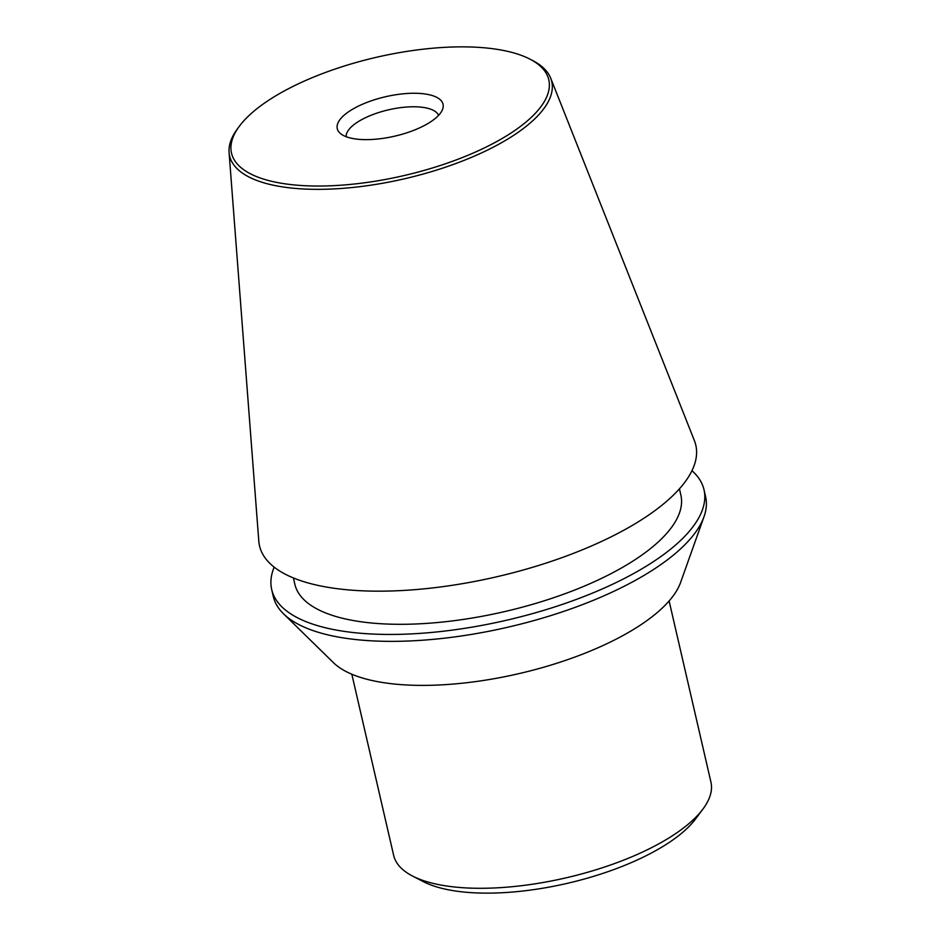 <?xml version="1.0" encoding="UTF-8"?>
<svg xmlns="http://www.w3.org/2000/svg" width="940" height="940" viewBox="0 0 940 940"><rect width="100%" height="100%" fill="white"/><g stroke="black" fill="none" stroke-linecap="round" stroke-linejoin="round"><path stroke-width="1.41" d="M346.179 136.711A47.494 17.707 167 0 1 414.387 106.772A47.494 17.707 167 0 1 438.557 115.385M415.057 93.26A54.273 20.245 167 0 1 442.646 109.146A54.273 20.245 167 0 1 365.249 139.637A54.273 20.245 167 0 1 339.775 132.904A54.273 20.245 167 0 1 355.907 107.383A54.273 20.245 167 0 1 415.057 93.26M679.432 488.824L680.866 495.075A198.093 73.884 167 0 1 658.94 541.322A198.093 73.884 167 0 1 449.132 621.305A198.093 73.884 167 0 1 294.831 584.198L293.397 577.947M529.925 59.126L532.581 60.501A165.311 61.652 167 0 1 550.699 78.173A165.311 61.652 167 0 1 533.438 120.109A165.311 61.652 167 0 1 353.898 187.342A165.311 61.652 167 0 1 229.078 152.433A165.311 61.652 167 0 1 237.62 128.592L239.395 126.195A162.82 60.724 167 0 1 249.535 115.056A162.82 60.724 167 0 1 389.254 54.532A162.82 60.724 167 0 1 529.925 59.126A162.82 60.724 167 0 1 530.771 117.841A162.82 60.724 167 0 1 326.967 185.909A162.82 60.724 167 0 1 239.395 126.195M550.699 78.173L694.39 440.602A223.873 83.507 167 0 1 671.019 497.389A223.873 83.507 167 0 1 427.853 588.452A223.873 83.507 167 0 1 258.805 541.158L229.078 152.433M274.175 567.137A221.84 82.744 -13 0 0 271.695 589.533A221.84 82.744 -13 0 0 386.07 634.43A221.84 82.744 -13 0 0 607.51 586.607A221.84 82.744 -13 0 0 704.001 489.728A221.84 82.744 -13 0 0 691.957 470.693M704.001 489.728L705.599 496.637A221.84 82.744 167 0 1 704.013 516.706A221.84 82.744 167 0 1 681.042 548.431A221.84 82.744 167 0 1 387.668 641.339A221.84 82.744 167 0 1 283.516 613.797A221.84 82.744 167 0 1 273.293 596.442L271.695 589.533M704.013 516.706L680.595 582.471A183.159 68.315 167 0 1 661.619 608.662A183.159 68.315 167 0 1 488.389 679.679A183.159 68.315 167 0 1 333.395 662.63L283.516 613.797M669.116 600.966L710.922 782.068A162.82 60.724 167 0 1 703.038 808.941A162.82 60.724 167 0 1 692.898 820.08A162.82 60.724 167 0 1 553.178 880.616A162.82 60.724 167 0 1 412.507 876.021A162.82 60.724 167 0 1 393.637 855.318L351.819 674.215M412.507 876.021L423.364 881.638A152.644 56.929 -13 0 0 555.246 885.938A152.644 56.929 -13 0 0 686.235 829.198A152.644 56.929 -13 0 0 695.729 818.752L703.038 808.941"/></g></svg>
